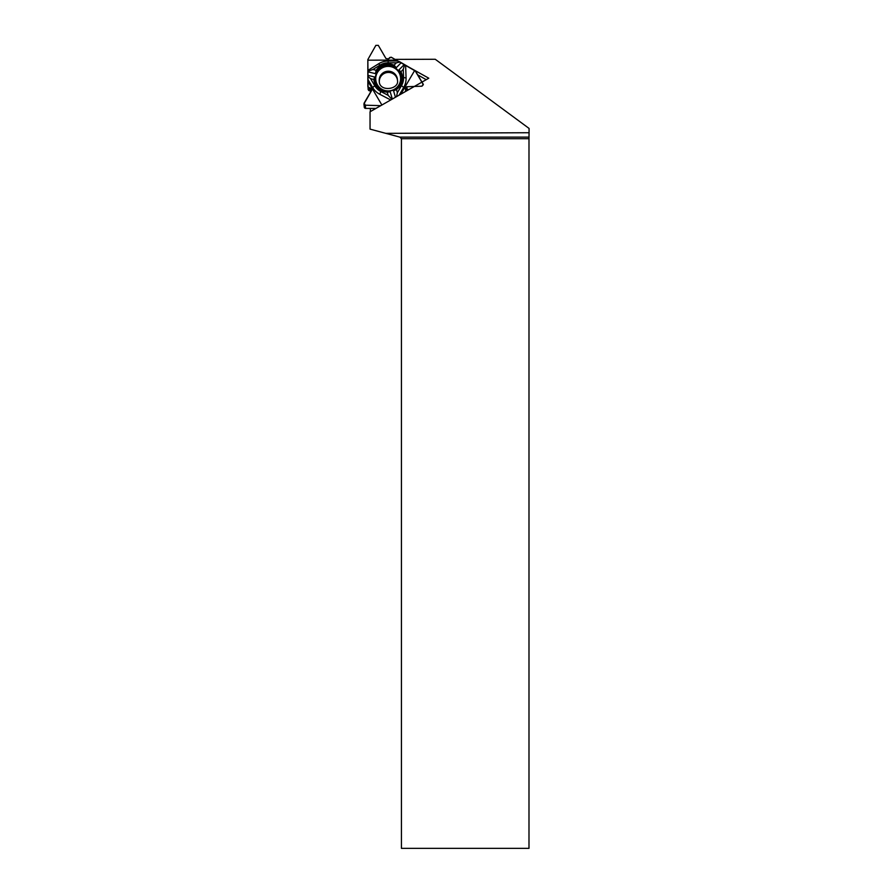 <?xml version="1.0" encoding="UTF-8"?>
<svg xmlns="http://www.w3.org/2000/svg" width="893" height="893" viewBox="0 0 893 893"><rect width="100%" height="100%" fill="white"/><g stroke="black" fill="none" stroke-linecap="round" stroke-linejoin="round"><path stroke-width="1.34" d="M379.324 81.698A9.12 8.986 174.3 0 1 387.685 72.467A9.12 8.986 174.3 0 1 397.441 79.912M368.117 89.367A0.804 0.793 -5.7 0 0 368.117 89.445L367.838 59.585L375.864 45.364L378.297 45.353L385.977 58.57L388.522 58.86L390.989 57.185L397.798 61.003L388.165 61.025A17.916 17.637 174.3 0 0 378.677 63.738L367.849 70.435M396.369 62.811L394.047 65.189A14.344 14.121 -5.7 0 0 376.154 70.29L372.917 69.498L379.916 65.167A15.46 15.226 -5.7 0 1 388.109 62.834L396.369 62.811L400.086 61.985L415.156 70.793L423.36 84.645L421.965 86.186L406.884 86.733L405.377 88.764L405.679 91.41L405.377 88.764L406.884 86.733L421.965 86.186L423.182 84.109L415.446 71.072L391.391 57.297L389.739 57.532L388.522 58.86L385.977 58.57L378.297 45.353L375.864 45.364L367.838 59.585L367.838 86.521L368.865 87.827L370.606 88.262L371.622 90.561L363.931 103.923L365.326 105.195L380.764 105.653L365.326 105.195L364.11 103.13L371.7 90.226L370.606 88.262L367.938 86.911L368.53 90.271A0.804 0.793 -5.7 0 0 369.144 90.662L370.439 90.785A0.58 0.569 174.3 0 1 370.885 91.064L371.097 91.432M400.086 61.985L397.798 61.003M405.98 90.986L406.672 89.813A0.58 0.569 174.3 0 1 407.163 89.534L408.994 89.512M363.931 103.923L364.255 107.149A1.406 1.384 -5.7 0 0 365.65 108.399L375.908 108.433M396.224 60.11L367.849 60.188M367.849 79.332L372.66 87.536A17.916 17.637 174.3 0 0 379.759 94.267L390.71 99.971M367.816 76.363L370.595 78.684L374.725 85.717A15.46 15.226 -5.7 0 0 380.853 91.521L388.142 95.328L391.882 99.302M367.827 75.347L374.591 76.988L373.832 79.477L370.595 78.684M376.154 70.29L375.44 73.639L367.827 71.797M394.047 65.189L396.302 67.689A13.652 13.451 -5.7 0 0 375.44 73.639M396.302 67.689L401.147 62.733M374.591 76.988A13.652 13.451 -5.7 0 0 390.208 91.8L387.216 92.158A14.344 14.121 174.3 0 1 373.832 79.477M392.317 99.045L390.208 91.8M393.567 90.84A13.652 13.451 -5.7 0 0 398.814 70.078L400.946 71.73A14.344 14.121 174.3 0 1 396.447 89.523L393.567 90.84L395.443 97.259M404.261 64.508L398.814 70.078M400.979 78.472A12.837 12.636 -5.7 0 0 382.215 67.321A12.837 12.636 -5.7 0 0 380.809 88.887A12.837 12.636 -5.7 0 0 400.979 78.472M372.917 69.498L367.827 71.273M400.756 94.223L414.631 70.525M405.623 65.423L406.069 78.004A17.916 17.637 174.3 0 1 403.681 87.447L399.182 95.127M400.946 71.73L403.268 69.353L403.558 77.479A15.46 15.226 -5.7 0 1 401.493 85.639L397.374 92.682L396.514 96.656M397.374 92.682L396.447 89.523M403.268 69.353L404.663 64.664M367.849 81.129L381.88 105.017M387.216 92.158L388.142 95.328M395.521 59.385L435.259 59.273L529.069 128.425L529.069 132.722L385.843 133.358L370.048 129.128L370.048 111.781L428.785 78.204L395.554 59.719M370.361 90.773L370.361 92.682M370.361 108.41L370.361 111.603M401.426 848.35L528.991 848.35L528.991 138.705L401.426 138.705L401.426 848.35M528.991 138.705L529.002 137.109L399.818 137.109L401.426 138.705M529.002 137.109L529.069 132.722M385.843 133.358L399.818 137.109M417.678 74.845L426.218 79.678M379.246 81.096A9.12 8.986 174.3 0 1 387.439 71.261A9.12 8.986 174.3 0 1 397.441 80.169C399.729 89.523 379.134 92.492 379.246 81.096M407.163 89.534L406.884 86.733M406.672 89.813L406.393 87.023M405.444 89.479L405.377 88.764M370.885 91.064L370.606 88.262M370.439 90.785L370.16 87.983M369.144 90.662L368.865 87.827M368.53 90.271L368.251 87.436M365.326 105.195L365.65 108.399M374.725 85.717L372.66 87.536M388.109 62.834L388.165 61.025M379.916 65.167L378.677 63.738M400.622 78.617A12.457 12.268 174.3 0 1 381.936 89.289A12.457 12.268 174.3 0 1 381.936 68.047A12.457 12.268 174.3 0 1 400.622 78.617M401.493 85.639L403.681 87.447M403.558 77.479L406.069 78.004M380.853 91.521L379.759 94.267M405.947 90.651L406.014 91.22M397.396 79.298L397.441 80.136"/></g></svg>
